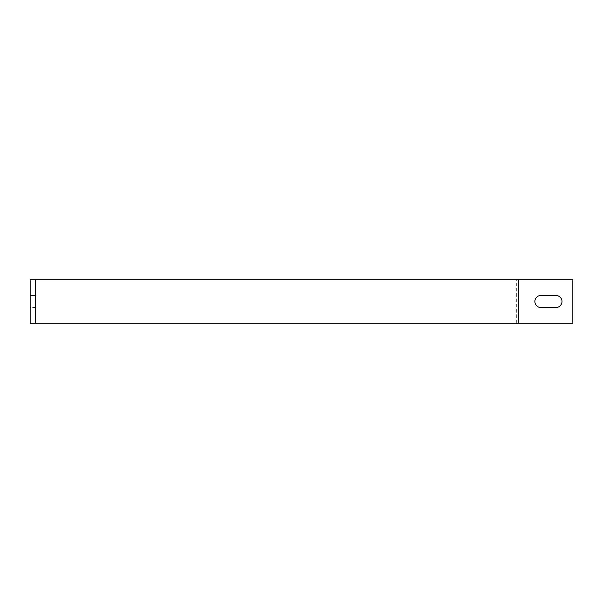 <?xml version="1.0" encoding="UTF-8"?>
<svg xmlns="http://www.w3.org/2000/svg" width="603" height="603" viewBox="0 0 603 603"><rect width="100%" height="100%" fill="white"/><g stroke="black" fill="none" stroke-linecap="round" stroke-linejoin="round"><path stroke-width="0.45" stroke-dasharray="3.02 2.26" d="M572.85 279.792L572.85 323.208L516.334 323.208L516.334 279.792L572.85 279.792M37.167 323.208L30.15 323.208L30.15 279.792L516.334 279.792M30.15 307.47L30.15 295.53L30.15 307.47L35.577 307.47L35.577 295.53L35.577 307.47L30.15 307.47M33.331 323.208L516.334 323.208M30.15 279.792L35.577 279.792L35.577 323.208L30.15 323.208M30.15 295.53L35.577 295.53L30.15 295.53M540.831 295.53A5.97 5.97 0 0 0 534.861 301.5A5.97 5.97 0 0 0 540.831 307.47L556.026 307.47A5.97 5.97 0 0 0 561.996 301.5A5.97 5.97 0 0 0 556.026 295.53L540.831 295.53M516.99 323.208L513.153 323.208M513.153 279.792L516.99 279.792M33.331 279.792L37.167 279.792"/><path stroke-width="0.9" d="M518.58 279.792L572.85 279.792L572.85 323.208L518.58 323.208L518.58 279.792L35.577 279.792L35.577 323.208L518.58 323.208M35.577 279.792L30.15 279.792L30.15 323.208L35.577 323.208M540.831 307.47A5.97 5.97 0 0 1 534.861 301.5A5.97 5.97 0 0 1 540.831 295.53L556.026 295.53A5.97 5.97 0 0 1 561.996 301.5A5.97 5.97 0 0 1 556.026 307.47L540.831 307.47"/></g></svg>
